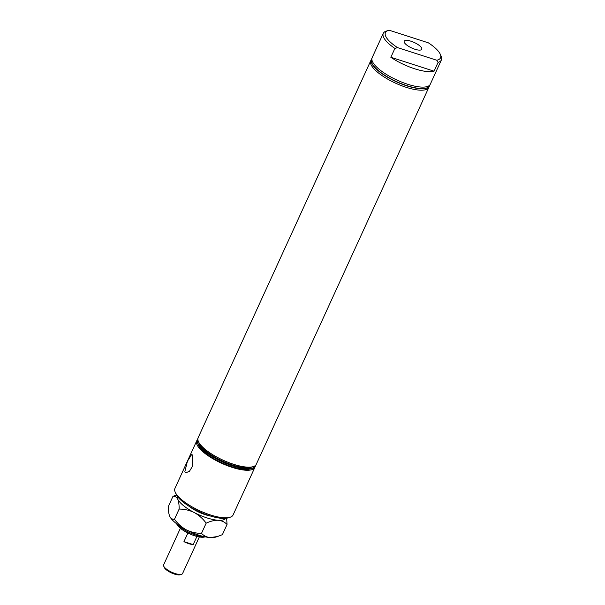 <?xml version="1.0" encoding="UTF-8"?>
<svg xmlns="http://www.w3.org/2000/svg" width="605" height="605" viewBox="0 0 605 605"><rect width="100%" height="100%" fill="white"/><g stroke="black" fill="none" stroke-linecap="round" stroke-linejoin="round"><path stroke-width="0.91" d="M404.329 42.456A9.657 3.033 24.6 0 0 413.276 48.665A9.657 3.033 24.6 0 0 421.753 49.292A9.657 3.033 24.6 0 0 421.647 48.029A9.657 3.033 24.6 0 0 412.61 41.79A9.657 3.033 24.6 0 0 404.193 41.253A9.657 3.033 24.6 0 0 404.329 42.456M192.458 455.104L192.481 466.326L189.38 471.378L185.871 472.694L184.82 471.779L187.414 461.297L191.77 454.31L192.458 455.104M205.155 536.832L204.687 536.975A16.222 5.09 -155.4 0 1 189.531 533.784A16.222 5.09 -155.4 0 1 176.932 524.399A16.222 5.09 -155.4 0 1 176.857 524.233A16.222 5.09 -155.4 0 1 176.789 524.074M429.845 84.965A31.959 10.035 -155.4 0 1 429.603 85.728A31.959 10.035 -155.4 0 1 401.659 83.785A31.959 10.035 -155.4 0 1 371.886 63.2A31.959 10.035 -155.4 0 1 371.485 59.116A31.959 10.035 -155.4 0 1 371.909 58.435M429.558 85.827A31.959 10.035 -155.4 0 1 429.512 85.933A31.959 10.035 -155.4 0 1 401.561 83.989A31.959 10.035 -155.4 0 1 371.788 63.404A31.959 10.035 -155.4 0 1 371.394 59.32A31.959 10.035 -155.4 0 1 371.44 59.222M372.544 61.763A31.959 10.035 -155.4 0 1 372.143 57.679L383.267 33.381A31.959 10.035 -155.4 0 1 386.285 31.112L388.304 30.484A30.288 9.514 -155.4 0 1 389.227 30.25L428.393 42.849A30.288 9.514 -155.4 0 1 440.289 54.284A30.288 9.514 -155.4 0 1 436.749 60.235L438.118 62.33A31.959 10.035 -155.4 0 0 441.385 59.986L430.261 84.284A31.959 10.035 -155.4 0 1 402.317 82.348A31.959 10.035 -155.4 0 1 372.544 61.763M438.118 62.33L434.065 71.186A31.959 10.035 -155.4 0 1 390.838 57.278L394.891 48.423A31.959 10.035 -155.4 0 1 383.668 37.465A31.959 10.035 -155.4 0 1 383.267 33.381M394.891 48.423L397.583 47.636A30.288 9.514 -155.4 0 1 385.824 36.504A30.288 9.514 -155.4 0 1 388.304 30.484M429.089 86.613A31.959 10.035 -155.4 0 1 428.847 87.37A31.959 10.035 -155.4 0 1 400.903 85.434A31.959 10.035 -155.4 0 1 371.13 64.848A31.959 10.035 -155.4 0 1 370.729 60.765A31.959 10.035 -155.4 0 1 371.152 60.084M428.847 87.37L256.255 464.345A31.959 10.035 -155.4 0 1 253.238 466.614L251.219 467.242A30.288 9.514 -155.4 0 1 222.912 461.282A30.288 9.514 -155.4 0 1 199.378 443.745A30.288 9.514 -155.4 0 1 199.234 443.45L198.395 441.506A31.959 10.035 -155.4 0 1 198.137 437.74L370.729 60.765M253.238 466.614A31.959 10.035 -155.4 0 1 223.374 460.329A31.959 10.035 -155.4 0 1 198.538 441.824A31.959 10.035 -155.4 0 1 198.395 441.506M255.544 465.895A31.959 10.035 -155.4 0 1 255.499 465.994A31.959 10.035 -155.4 0 1 252.482 468.262L250.462 468.89A30.288 9.514 -155.4 0 1 222.156 462.931A30.288 9.514 -155.4 0 1 198.621 445.393A30.288 9.514 -155.4 0 1 198.485 445.091L197.638 443.155A31.959 10.035 -155.4 0 1 197.381 439.389A31.959 10.035 -155.4 0 1 197.434 439.283M252.482 468.262A31.959 10.035 -155.4 0 1 222.617 461.978A31.959 10.035 -155.4 0 1 197.782 443.473A31.959 10.035 -155.4 0 1 197.638 443.155M255.083 466.674A31.959 10.035 -155.4 0 1 254.841 467.438L233.069 514.999A31.959 10.035 -155.4 0 1 230.051 517.267L228.032 517.895A30.288 9.514 -155.4 0 1 199.726 511.936A30.288 9.514 -155.4 0 1 176.184 494.398A30.288 9.514 -155.4 0 1 176.047 494.096L175.2 492.152A31.959 10.035 -155.4 0 1 174.951 488.386L196.723 440.826A31.959 10.035 -155.4 0 1 197.147 440.153M230.051 517.267A31.959 10.035 -155.4 0 1 200.187 510.975A31.959 10.035 -155.4 0 1 175.352 492.47A31.959 10.035 -155.4 0 1 175.2 492.152M254.841 467.438A31.959 10.035 -155.4 0 1 226.898 465.502A31.959 10.035 -155.4 0 1 197.124 444.909A31.959 10.035 -155.4 0 1 196.723 440.826M255.832 465.026A31.959 10.035 -155.4 0 1 255.597 465.789A31.959 10.035 -155.4 0 1 227.646 463.853A31.959 10.035 -155.4 0 1 197.88 443.268A31.959 10.035 -155.4 0 1 197.48 439.185A31.959 10.035 -155.4 0 1 197.903 438.504M440.289 54.284L441.136 56.22A31.959 10.035 -155.4 0 1 441.385 59.986M436.749 60.235L397.583 47.636M205.382 514.28A17.825 5.596 -155.4 0 1 193.585 508.881M205.723 514.409A17.885 5.619 -155.4 0 1 193.267 508.707M204.369 536.665A17.885 5.619 -155.4 0 1 177.303 524.27M434.065 71.186L390.838 57.278M181.583 574.304L180.139 574.75A9.226 2.896 -155.4 0 1 174.459 574.077A9.226 2.896 -155.4 0 1 164.303 567.498L163.698 566.114A10.421 3.275 24.6 0 0 175.163 573.54A10.421 3.275 24.6 0 0 181.583 574.304A10.421 3.275 24.6 0 0 182.566 573.563L199.325 536.96M180.373 528.286L163.615 564.881A10.421 3.275 24.6 0 0 163.698 566.114M187.898 533.013L183.95 541.641A10.421 3.275 24.6 0 0 188.836 543.683A10.421 3.275 24.6 0 0 193.177 544.606L196.92 536.438M193.177 544.606L183.95 541.641M210.631 516.073A19.08 5.989 -155.4 0 1 188.798 506.075M217.452 536.544L215.501 537.149A26.711 8.387 24.6 0 1 210.321 537.573C206.713 537.202 203.779 535.796 201.51 533.345C196.285 533.376 191.233 532.218 186.363 529.867A26.711 8.387 24.6 0 0 210.321 537.573L217.573 536.506L222.39 534.661L227.041 524.505L226.641 518.213M201.51 533.345L206.161 523.181C210.434 521.162 214.457 520.187 218.239 520.277C221.838 520.64 224.78 522.055 227.041 524.505M174.482 519.249C172.501 519.483 170.935 518.545 169.778 516.428A26.711 8.387 24.6 0 0 186.363 529.867C181.681 527.25 177.719 523.711 174.482 519.249L179.133 509.092C184.366 509.055 189.41 510.212 194.281 512.571C198.962 515.18 202.925 518.719 206.161 523.181M169.778 516.428A26.711 8.387 -155.4 0 1 169.657 516.163L169.778 516.428C168.765 514.023 168.281 510.703 168.341 506.476L172.992 496.312C174.981 496.077 176.547 497.023 177.696 499.133C178.717 501.537 179.201 504.857 179.133 509.092M176.456 494.92L172.992 496.312M177.22 496.123A26.711 8.387 -155.4 0 0 177.696 499.133A26.711 8.387 24.6 0 0 194.281 512.571A26.711 8.387 24.6 0 0 218.239 520.277A26.711 8.387 24.6 0 0 225.733 518.334M176.857 524.233L176.66 523.786"/></g></svg>
